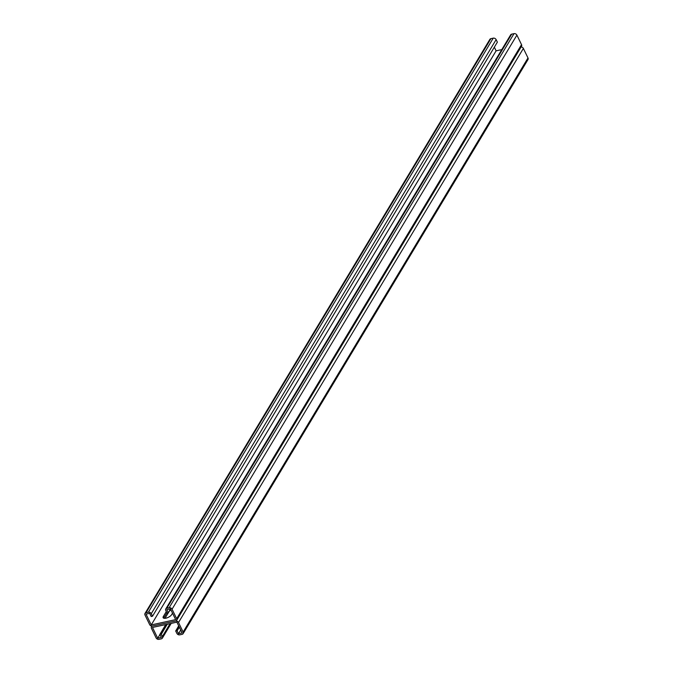 <?xml version="1.0" encoding="UTF-8"?>
<svg xmlns="http://www.w3.org/2000/svg" width="673" height="673" viewBox="0 0 673 673"><rect width="100%" height="100%" fill="white"/><g stroke="black" fill="none" stroke-linecap="round" stroke-linejoin="round"><path stroke-width="1.01" d="M166.795 609.637L168.334 612.809L170.429 608.855L166.795 609.637M180.709 630.037L178.496 633.73L176.957 630.559L177.42 630.374L175.636 630.845L176.864 633.377A2.305 1.8 31 0 0 179.767 634.849L182.08 634.353A2.305 1.8 31 0 0 183.132 633.638A2.305 1.8 31 0 0 183.132 632.023L178.513 622.517A2.305 1.8 31 0 0 175.611 621.036L152.527 626.033L175.611 621.036A2.305 1.8 -149 0 0 176.671 620.321A2.305 1.8 -149 0 0 176.671 618.706L172.052 609.2A2.305 1.8 -149 0 0 169.15 607.727L166.845 608.224A2.305 1.8 -149 0 0 165.785 608.939A2.305 1.8 -149 0 0 165.785 610.554L167.013 613.095L168.334 612.809M170.429 608.855L175.661 619.631L151.257 624.914L496.11 50.837L501.789 49.609M166.29 611.589L163.337 616.502A4.804 1.91 -25.9 0 0 163.135 617.705A4.804 1.91 -25.9 0 0 167.097 617.831A4.804 1.91 -25.9 0 0 171.581 614.718L172.515 613.162M164.212 618.294L163.951 617.764L166.904 612.859L163.951 617.764A4.804 1.91 -25.9 0 0 163.749 618.193A4.804 1.91 154.1 0 1 163.951 617.764L163.337 616.502M176.671 620.321L521.525 46.252A2.305 1.8 -149 0 0 521.525 44.637L516.906 35.122A2.305 1.8 -149 0 0 514.004 33.65L511.699 34.146A2.305 1.8 -149 0 0 510.647 34.861L165.785 608.939M151.257 624.914L146.024 614.129L149.65 613.347L151.189 616.518L152.51 616.232L497.364 42.155L496.136 39.623A2.305 1.8 31 0 0 493.233 38.151L490.92 38.647A2.305 1.8 31 0 0 489.868 39.362L145.015 613.44A2.305 1.8 31 0 1 146.066 612.724L148.371 612.22A2.305 1.8 31 0 1 151.274 613.7L152.51 616.232M496.11 50.837L494.31 47.127M159.938 634.538L157.718 638.223L161.343 637.44L159.804 634.269L160.275 634.084L161.596 633.798L161.125 633.983L162.361 636.523A2.305 1.8 -149 0 1 162.353 638.139A2.305 1.8 -149 0 1 161.301 638.854L158.996 639.35A2.305 1.8 -149 0 1 156.094 637.878L151.475 628.363A2.305 1.8 -149 0 1 151.475 626.748A2.305 1.8 -149 0 1 152.527 626.033A2.305 1.8 31 0 1 149.625 624.561L145.006 615.055A2.305 1.8 31 0 1 145.015 613.44M160.275 634.084L165.869 624.552M161.596 633.798L167.19 624.266M178.496 633.73L182.122 632.94L176.89 622.163L152.485 627.446L157.718 638.223M168.351 612.741L168.881 611.858A4.804 1.91 154.1 0 1 168.923 611.791M168.965 611.732A4.804 1.91 154.1 0 1 170.95 609.931M165.003 618.31L168.309 612.809M177.42 630.374L179.304 627.127M176.107 630.66L178.69 625.873M521.121 46.925A2.305 1.8 31 0 1 523.375 48.439L527.994 57.945A2.305 1.8 31 0 1 527.985 59.561L183.132 633.638M160.426 633.243L161.739 632.957M161.125 633.983L159.804 634.269M162.126 631.013L163.438 630.727M162.269 630.172L163.589 629.886M161.655 631.198L162.975 630.912M162.74 629.987L164.061 629.701M162.883 629.146L164.204 628.86M163.354 628.961L164.675 628.675M163.505 628.119L164.818 627.833M163.968 627.934L165.289 627.648M164.119 627.093L165.44 626.807M164.582 626.908L165.903 626.622M164.734 626.067L166.054 625.781M165.205 625.882L166.517 625.596M165.348 625.04L166.668 624.754M165.819 624.855L167.14 624.578M160.889 633.057L162.21 632.771M161.04 632.216L162.361 631.93M161.503 632.031L162.824 631.754M177.571 629.533L176.25 629.819M175.636 630.845L176.957 630.559M179.27 627.295L177.95 627.581M179.018 626.546L178.101 626.74M178.808 627.48L177.487 627.766M178.042 629.348L176.721 629.634M178.185 628.506L176.873 628.792M178.656 628.321L177.336 628.607M176.671 618.706L521.525 44.637M172.052 609.2L516.906 35.122M169.15 607.727L514.004 33.65M166.845 608.224L511.699 34.146M151.274 613.7L496.136 39.623M146.066 612.724L490.92 38.647M148.371 612.22L493.233 38.151M162.361 636.523L170.101 623.635M178.513 622.517L523.375 48.439M183.132 632.023L527.994 57.945M151.475 626.748L151.879 626.075M162.353 638.139L171.211 623.391"/></g></svg>
